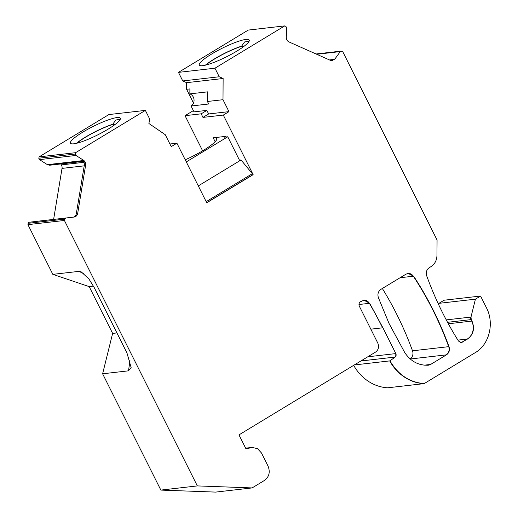 <?xml version="1.0" encoding="UTF-8"?>
<svg xmlns="http://www.w3.org/2000/svg" width="518" height="518" viewBox="0 0 518 518"><rect width="100%" height="100%" fill="white"/><g stroke="black" fill="none" stroke-linecap="round" stroke-linejoin="round"><path stroke-width="0.78" d="M82.407 141.518A27.888 4.798 -26.6 0 0 108.592 128.852A27.888 4.798 -26.6 0 0 120.325 118.201A27.888 4.798 -26.6 0 0 108.366 119.859A27.888 4.798 -26.6 0 0 82.181 132.517A27.888 4.798 -26.6 0 0 70.448 143.175A27.888 4.798 -26.6 0 0 82.407 141.518M119.865 119.606L115.715 120.079A27.888 4.798 -26.6 0 1 119.865 119.606L120.04 119.723M115.715 120.079L112.769 124.249A27.888 4.798 -26.6 0 0 110.884 124.89A27.888 4.798 -26.6 0 0 76.45 143.318M237.238 41.731A27.888 4.798 -26.6 0 0 211.053 54.396A27.888 4.798 -26.6 0 0 199.32 65.048A27.888 4.798 -26.6 0 0 211.279 63.39A27.888 4.798 -26.6 0 0 237.464 50.732A27.888 4.798 -26.6 0 0 249.197 40.074A27.888 4.798 -26.6 0 0 237.238 41.731M248.905 41.595L248.737 41.479A27.888 4.798 -26.6 0 0 244.587 41.958L241.641 46.121A27.888 4.798 -26.6 0 0 239.756 46.762A27.888 4.798 -26.6 0 0 205.322 65.19M75.583 152.693L39.096 156.87L38.876 158.21L75.363 154.034L75.583 152.693L145.364 110.392L149.65 118.952L148.899 123.498L165.268 134.706L171.238 146.633L176.91 143.195L169.917 143.998M49.942 165.164A0.667 0.589 -96.5 0 1 49.586 165.203L47.585 164.737A0.667 0.589 -96.5 0 1 47.41 164.659L39.478 159.635A1.327 1.185 -96.5 0 1 38.876 158.21M65.339 218.117L64.329 219.159L28.147 223.303A1.327 1.185 -96.5 0 1 29.157 222.254L74.158 217.055C76.062 216.705 77.24 215.488 77.687 213.397L85.625 165.229C85.871 163.086 85.166 161.422 83.521 160.243L75.965 155.458L75.363 154.034M75.058 154.066L75.965 155.458M60.794 163.953L61.364 164.892A4.649 4.144 -96.5 0 1 62.03 168.389L53.619 219.405M38.099 221.18L73.297 217.152L38.092 221.18A0.667 0.589 -96.5 0 1 38.099 221.18L29.157 222.254M64.329 219.159L64.407 220.467L27.927 224.644L28.147 223.303M197.332 485.91L252.098 487.924L215.617 492.1L160.845 490.086L197.332 485.91L64.407 220.467M160.845 490.086L102.616 373.795L112.633 333.411L89.2 286.616L52.823 274.359L27.927 224.644M52.823 274.359L78.736 271.393L83.832 273.472M102.616 373.795L128.529 370.83L131.138 367.566L126.955 352.946L94.276 287.678L88.863 278.859L81.171 271.833L78.736 271.393M89.2 286.616L93.467 286.13M112.633 333.411L116.926 332.919M129.986 360.256L128.529 370.83M252.098 487.924L264.471 480.426C269.198 476.838 270.383 472.047 268.033 466.064L261.48 452.985L257.472 448.62L252.02 447.429L246.005 448.918L238.979 434.88L375.582 352.065C378.535 349.825 379.273 346.833 377.803 343.097L359.356 306.242C358.618 304.377 358.987 302.881 360.463 301.754L363.979 300.2L369.684 303.289L382.906 327.784L395.83 353.593C396.399 354.979 396.16 356.131 395.117 357.064L389.989 360.871L354.331 364.95M353.677 365.345A46.484 41.434 83.5 0 0 387.665 387.801L424.151 383.624L475.304 352.609C489.283 344.664 494.612 323.154 486.434 307.744L480.575 296.043L444.088 300.22L438.934 303.341L475.42 299.164L480.575 296.043M178.464 72.378L182.757 80.944L219.237 76.768L214.951 68.201L178.464 72.378L248.251 30.076L284.732 25.9L285.884 26.412L286.655 27.732L286.292 37.315C286.318 39.485 287.225 41.026 288.992 41.939L330.244 60.289L332.226 60.6L334.945 58.961L340.281 51.586L341.621 51.204L342.767 51.716L437.069 240.028L436.972 255.374C436.797 260.379 434.796 264.128 430.976 266.64L429.273 267.67C426.573 269.645 425.718 272.377 426.715 275.874C435.101 298.912 445.694 320.648 458.508 341.077L461.298 342.521L467.553 339.012C473.465 334.511 474.948 328.529 472.002 321.063L471.263 319.587L470.985 317.061L475.42 299.164M438.623 304.59L438.934 303.341M341.323 51.237L340.281 51.586M182.757 80.944L186.642 82.673L223.129 78.496L219.237 76.768M223.129 78.496L222.999 99.709L228.975 111.635L223.303 115.074L253.14 174.657L241.045 159.978L198.29 185.897M186.642 82.673L186.603 89.297L189.892 88.921L189.86 93.875L207.511 91.854L207.446 101.483L222.999 99.709M193.512 103.101L186.603 89.297M223.303 115.074L202.965 117.398L201.178 113.831L206.85 110.392L193.991 111.862L191.058 106.015L208.702 103.995L207.446 101.483M193.369 110.619L185.03 115.676L201.178 113.831M185.224 159.803A29.882 5.135 -26.6 0 0 216.712 138.494A29.882 5.135 -26.6 0 0 213.189 137.807L225.447 136.402L225.751 137.005M239.458 160.159L241.045 159.978M202.629 150.822L185.03 115.676M253.14 174.657L206.747 202.784L176.91 143.195M39.096 156.87L108.877 114.569L145.364 110.392M428.224 365.216C418.55 365.572 410.742 361.383 404.791 352.661L388.986 323.355L378.386 297.662C377.337 294.133 378.179 291.369 380.911 289.361L405.976 274.171L408.139 273.426L413.642 276.178C428.036 298.083 439.821 321.568 449.002 346.633C450.012 350.136 449.158 352.875 446.451 354.856L430.62 364.452L428.444 365.196M410.152 358.909A6.643 5.918 83.5 0 0 412.516 350.809A318.738 284.11 83.5 0 0 382.349 288.494M64.633 219.127L65.637 218.078M424.151 383.624C409.505 382.336 398.122 374.754 389.989 360.871M340.883 51.152L341.621 51.204M214.951 68.201L284.732 25.9M85.625 165.229L84.285 165.378L76.34 213.552C75.887 215.663 74.838 216.867 73.2 217.165L74.158 217.055M84.285 165.378C84.531 163.209 83.955 161.532 82.563 160.353L83.521 160.243M331.598 60.619L333.987 59.071L334.945 58.961M202.965 117.398L208.637 113.96L228.975 111.635M208.637 113.96L206.85 110.392M191.058 106.015A6.643 5.918 -96.5 0 0 193.285 97.041A6.643 5.918 83.5 0 0 189.86 93.875M206.695 202.674L252.842 174.696M206.183 201.657L252.337 173.679M225.447 136.402L224.158 137.186L227.752 136.778L186.279 161.914M239.756 160.755L227.752 136.778M241.641 46.121L242.625 46.011A27.091 4.656 -26.6 0 0 239.381 47.073A27.091 4.656 -26.6 0 0 205.821 65.067M242.625 46.011L242.845 47.17M248.737 41.479L244.587 41.958M244.25 46.128L242.43 46.342M112.769 124.249L113.753 124.139A27.091 4.656 -26.6 0 0 110.509 125.201A27.091 4.656 -26.6 0 0 76.949 143.195M113.753 124.139L113.979 125.298M115.378 124.255L113.559 124.462M75.66 155.491L39.478 159.635M82.854 160.606L47.41 164.659M82.938 160.69L47.585 164.737M83.463 161.325L49.586 165.203M83.974 162.309L61.364 164.892M84.207 165.851L62.03 168.389M245.668 448.245L250.841 447.649M251.78 447.455L250.544 447.688M358.968 304.513L369.386 303.321A6.643 5.918 83.5 0 0 363.863 300.213M370.83 329.17L382.608 327.816A424.987 378.813 83.5 0 0 369.386 303.321L369.684 303.289M360.871 360.981L394.82 357.096A2.655 2.37 83.5 0 0 395.532 353.626L395.83 353.593M395.532 353.626L367.767 356.805M389.691 360.904A46.484 41.434 83.5 0 0 423.853 383.657M446.257 319.891L470.985 317.061M447.552 322.3L471.263 319.587M470.687 317.094A3.322 2.959 83.5 0 0 470.966 319.619M457.906 340.112L467.255 339.044A13.28 11.836 83.5 0 0 471.704 321.095L472.002 321.063M471.704 321.095L448.355 323.769M461.156 342.534A3.322 2.959 83.5 0 0 462.082 342.178L462.386 342.145M462.082 342.178L460.152 342.398M339.983 51.619L316.738 54.28M340.779 51.159L316.058 53.976M333.631 59.447L329.429 59.926M333.417 59.641L329.733 60.062M213.189 137.807L215.145 141.718M400.103 277.732L413.345 276.211A6.643 5.918 83.5 0 0 408.016 273.439M412.516 350.809L448.705 346.665A318.738 284.11 83.5 0 0 413.345 276.211L413.642 276.178M410.25 359L446.153 354.888A6.643 5.918 83.5 0 0 448.705 346.665L449.002 346.633M428.295 365.216A6.643 5.918 83.5 0 0 430.322 364.484L424.32 365.171M85.328 165.261C85.574 163.118 84.874 161.461 83.223 160.282M73.854 217.094C75.757 216.744 76.936 215.527 77.389 213.429L77.687 213.397M76.34 213.552L77.389 213.429M332.07 60.612L334.647 58.994M83.482 161.357L49.767 165.216M245.629 448.161L252.02 447.429"/></g></svg>

